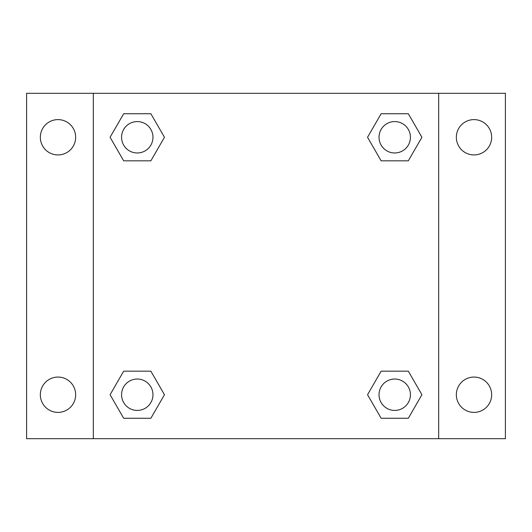 <?xml version="1.0" encoding="UTF-8"?>
<svg xmlns="http://www.w3.org/2000/svg" width="532" height="532" viewBox="0 0 532 532"><rect width="100%" height="100%" fill="white"/><g stroke="black" fill="none" stroke-linecap="round" stroke-linejoin="round"><path stroke-width="0.8" d="M26.6 93.319L505.4 93.319L505.4 438.681L26.6 438.681L26.6 93.319M474.005 119.614A17.662 17.662 0 0 1 491.661 137.276A17.662 17.662 0 0 1 474.005 154.932A17.662 17.662 0 0 1 456.343 137.276A17.662 17.662 0 0 1 474.005 119.614M474.005 377.068A17.662 17.662 0 0 1 491.661 394.724A17.662 17.662 0 0 1 474.005 412.386A17.662 17.662 0 0 1 456.343 394.724A17.662 17.662 0 0 1 474.005 377.068M57.995 377.068A17.662 17.662 0 0 1 75.657 394.724A17.662 17.662 0 0 1 57.995 412.386A17.662 17.662 0 0 1 40.339 394.724A17.662 17.662 0 0 1 57.995 377.068M57.995 119.614A17.662 17.662 0 0 1 75.657 137.276A17.662 17.662 0 0 1 57.995 154.932A17.662 17.662 0 0 1 40.339 137.276A17.662 17.662 0 0 1 57.995 119.614M123.677 371.176L150.869 371.176L164.461 394.724L150.869 418.272L123.677 418.272L110.084 394.724L123.677 371.176L150.869 371.176L123.677 371.176M381.131 113.728L408.323 113.728L421.916 137.276L408.323 160.824L381.131 160.824L367.539 137.276L381.131 113.728L408.323 113.728L381.131 113.728M93.319 438.681L93.319 93.319M438.681 93.319L438.681 438.681M123.677 113.728L150.869 113.728L164.461 137.276L150.869 160.824L123.677 160.824L110.084 137.276L123.677 113.728L150.869 113.728L123.677 113.728M381.131 371.176L408.323 371.176L421.916 394.724L408.323 418.272L381.131 418.272L367.539 394.724L381.131 371.176L408.323 371.176L381.131 371.176M408.323 418.272L381.131 418.272L408.323 418.272M410.425 394.724A15.701 15.701 0 0 0 386.877 381.131A15.701 15.701 0 0 0 386.877 408.323A15.701 15.701 0 0 0 410.425 394.724M150.869 418.272L123.677 418.272L150.869 418.272M152.97 394.724A15.701 15.701 0 0 0 129.422 381.131A15.701 15.701 0 0 0 129.422 408.323A15.701 15.701 0 0 0 152.97 394.724M408.323 160.824L381.131 160.824L408.323 160.824M410.425 137.276A15.701 15.701 0 0 0 386.877 123.677A15.701 15.701 0 0 0 386.877 150.869A15.701 15.701 0 0 0 410.425 137.276M150.869 160.824L123.677 160.824L150.869 160.824M152.97 137.276A15.701 15.701 0 0 0 129.422 123.677A15.701 15.701 0 0 0 129.422 150.869A15.701 15.701 0 0 0 152.97 137.276"/></g></svg>
